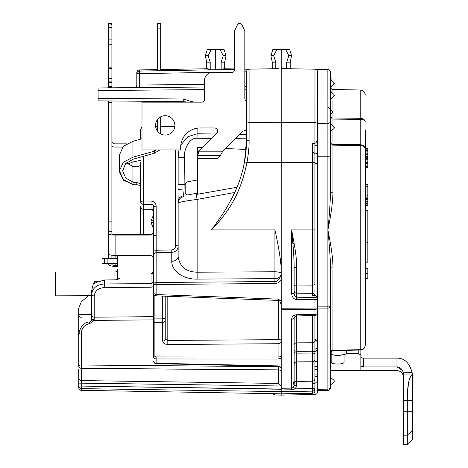 <?xml version="1.0" encoding="UTF-8"?>
<svg xmlns="http://www.w3.org/2000/svg" width="468" height="468" viewBox="0 0 468 468"><rect width="100%" height="100%" fill="white"/><g stroke="black" fill="none" stroke-linecap="round" stroke-linejoin="round"><path stroke-width="0.7" d="M330.42 79.63L330.42 80.092M330.42 80.952L330.42 82.116M330.42 84.421L330.42 85.334M330.42 86.954L330.42 87.294M330.42 87.206L330.42 86.703M333.842 94.32L330.42 91.447L330.42 72.008L330.42 96.466M332.935 350.497L332.953 266.988A2.58 0.679 -0 0 0 330.42 267.667L330.42 386.352C330.385 387.908 329.536 388.832 327.857 389.136L317.515 389.306L317.515 391.944L317.515 390.593L327.857 390.417C329.507 390.16 330.355 389.3 330.42 387.832A2.58 2.58 0 0 1 327.881 390.417L327.881 390.417A2.58 2.58 0 0 0 330.42 387.832L330.42 385.433M330.42 382.473L330.42 383.631M330.42 384.497L330.42 387.832M330.42 377.348L330.42 377.805M330.42 378.67L330.42 379.835M330.42 382.444L330.42 381.818M330.42 317.128L330.42 316.269M330.42 355.347L330.42 354.832M330.42 354.1L330.42 353.17M332.935 350.684L330.648 352.205L330.923 351.725L330.42 353.264L330.42 352.533A2.58 2.211 0 0 1 332.953 350.316L360.19 349.654C363.279 349.344 364.97 347.853 365.262 345.191L365.262 149.222C364.958 146.519 363.267 145.016 360.19 144.717L332.953 144.319L332.953 192.851C332.754 202.474 331.063 214.83 327.881 229.923L327.881 306.844L317.515 306.891L317.515 156.762L327.881 156.762L327.881 229.923C329.472 214.555 330.314 201.971 330.42 192.172A2.58 0.684 180 0 0 332.953 192.851A2.58 0.679 0 0 1 332.473 192.839M333.824 83.439C333.854 84.778 333.854 84.778 333.824 83.439C333.854 82.105 333.854 82.105 333.824 83.439L334.287 83.439L333.824 83.439M330.42 87.311L333.842 84.404A1.293 1.293 0 0 0 333.842 82.473M330.42 91.605L330.42 92.143L330.42 91.605M330.42 96.449L330.42 109.255L330.42 96.449M333.824 95.314C333.854 96.654 333.854 96.654 333.824 95.314C333.854 93.974 333.854 93.974 333.824 95.314L334.287 95.314L333.824 95.314M330.42 99.181L333.842 96.279A1.293 1.293 0 0 0 333.842 94.349M329.443 69.989A2.58 2.58 0 0 1 329.981 70.574L330.42 72.008A2.58 2.58 0 0 0 327.881 69.428A2.58 2.58 0 0 1 328.723 69.58L329.987 70.574M333.842 126.711L330.42 123.839L330.42 95.548L330.42 192.172M332.953 314.683L332.953 266.988C332.988 259.061 331.297 246.706 327.881 229.923C329.589 247.01 330.437 259.594 330.42 267.667M330.42 118.123A2.58 0.959 180 0 0 332.953 119.088L360.19 119.381C363.267 119.539 364.958 120.405 365.262 121.99C364.958 119.761 363.267 118.527 360.19 118.287L360.19 145.554L332.953 145.156L332.953 144.319A2.58 2.393 180 0 1 330.42 141.927L330.42 156.762L327.881 156.762L327.857 69.428M330.42 142.611L330.42 143.553M330.42 124.558L330.42 125.307L330.42 124.558M330.42 125.43L330.42 126.5L330.42 125.43M330.42 129.033L330.42 130.192L330.42 129.033M330.42 131.058L330.42 131.52L330.42 131.058M333.842 126.74A1.293 1.293 0 0 1 334.287 127.706L333.824 127.706C333.854 126.366 333.854 126.366 333.824 127.706L334.287 127.706A1.293 1.293 0 0 1 333.842 128.677L330.42 131.578L330.42 141.927M330.42 115.935L330.42 115.959A2.58 2.059 180 0 0 332.953 117.989L332.953 125.968M330.42 116.912L330.42 117.298M328.267 225.845L328.647 221.762M328.963 218.252L329.215 215.309M330.297 198.45L330.42 192.646M332.953 93.571L332.953 89.517L360.19 89.996L360.19 118.287L332.953 117.989L332.953 119.088M327.881 69.428L317.515 69.246L317.515 156.762M296.706 315.953L296.689 314.736C293.629 315.052 291.938 316.538 291.617 319.199A2.58 1.427 0 0 0 294.156 317.772L294.156 385.351L294.156 317.772C294.875 316.374 295.723 315.771 296.706 315.959L314.993 315.526L314.976 308.055L317.515 308.149L317.515 306.891L317.515 389.306M314.929 294.062L314.929 295.296L312.396 295.255L312.396 293.301L296.689 293.179L296.689 285.024L312.396 285.129L312.396 162.355L281.245 162.355L281.245 309.483L314.976 309.33A2.58 1.275 0 0 0 317.515 308.055L327.881 308.102L327.881 389.136M317.515 350.52L317.515 351.164M314.929 152.925L314.929 145.092M202.697 147.519L197.49 147.291L197.49 158.64L216.941 158.64L220.323 155.715L222.75 151.193L241.605 132.339A6.453 6.453 0 0 1 246.531 130.455L246.531 138.815L235.264 138.68M222.75 151.193L199.023 151.193L197.496 155.715L197.496 152.486L216.742 133.474A3.229 3.229 0 0 0 214.461 127.963L200.07 127.963A19.358 19.358 0 0 0 180.712 147.326L180.712 149.906L141.997 149.906L141.997 102.153L202.006 102.153A2.58 2.58 0 0 0 204.586 99.573L204.586 80.215A7.745 7.745 0 0 1 212.332 72.47L231.947 72.47A2.58 2.58 0 0 0 234.526 69.89L234.526 30.976L237.352 24.921A2.58 2.58 0 0 1 242.032 24.921L244.852 30.976L244.852 98.28A3.873 3.873 0 0 0 246.531 101.474L246.531 98.28M327.881 106.716L333 111.834L330.42 114.414M174.903 125.383A9.682 9.682 0 0 1 165.227 135.065A9.682 9.682 0 0 1 155.546 125.383A9.682 9.682 0 0 1 165.227 115.707A9.682 9.682 0 0 1 174.903 125.383M314.929 163.361L317.515 163.361M281.245 358.593L281.245 361.782M317.515 297.613L314.941 295.296L314.976 297.391A2.58 2.252 180 0 1 317.515 299.643L314.976 299.643L314.976 308.055L281.245 308.207L281.245 388.27L286.451 388.194M278.717 369.855L81.292 368.31L81.292 388.627L281.245 391.605L281.245 388.27L291.617 388.118L291.605 389.78L284.012 389.891M281.245 389.054L81.292 386.071L281.245 389.247M281.245 372.282L281.245 371.288L281.245 372.282A2.58 2.311 0 0 0 278.712 369.972L162.642 369.006M281.245 80.859L281.245 81.625M281.245 365.145L281.245 365.724M291.617 293.588C292.126 297.367 293.816 299.327 296.689 299.456L314.976 299.643L314.976 297.391L296.689 297.203C295.249 297.133 294.407 295.928 294.156 293.588L291.617 293.588L291.617 229.923L294.156 243.53C295.84 253.129 296.683 260.945 296.689 266.982L294.156 267.667L294.156 293.588M314.917 295.296A2.58 2.252 0 0 0 312.396 293.301L312.396 285.129A2.58 1.018 0 0 0 314.929 284.111L314.929 143.454M314.929 382.221L314.929 374.102L317.515 374.102M303.393 391.277L312.396 391.143L312.396 393.278C313.923 393.12 314.771 392.26 314.929 390.698L314.929 383.719L312.396 383.719L312.402 381.443M296.689 385.351L294.156 385.351L293.5 387.165L295.378 388.849L296.689 385.357L296.689 381.414L312.396 381.186A2.58 2.527 0 0 0 314.929 378.659L314.929 315.531M317.515 382.941L314.929 382.941L314.929 382.28M317.515 366.514L314.929 366.514L314.929 369.714L317.515 369.714M314.929 350.204L314.929 360.652M314.929 339.329L314.929 342.02M314.929 290.318L314.929 292.137M232.573 196.917L234.76 192.477L197.151 199.421C185.498 200.918 179.156 202.135 178.132 203.071L178.045 189.464L184.059 190.096L184.357 157.599C183.386 152.896 187.879 137.533 197.04 138.241L211.811 138.411M225.43 148.52L246.139 149.444M281.245 275.629L281.034 273.207A6.453 1.919 0 0 0 274.909 271.779L197.151 272.195L197.151 199.421L196.145 194.477L237.06 187.264L197.49 194.243L197.49 152.638A2.58 2.235 0 0 1 197.496 152.486M315.022 339.335L317.515 340.757M316.666 351.111L317.515 351.111M330.578 352.375L331.168 352.375L331.168 360.775L330.42 360.775M331.168 353.375C330.899 356.113 344.337 356.113 344.074 353.375L344.074 361.998C344.477 364.712 330.759 364.712 331.168 361.998C330.759 364.712 344.477 364.712 344.074 361.998L344.074 353.375M339.587 355.37L337.615 355.464M337.217 355.464L335.65 355.37M237.282 186.714L238.528 183.544M315.022 340.54L317.515 341.482M314.929 349.362L317.515 347.917M314.976 382.941L314.976 385.486M314.976 389.709L314.976 392.67M314.976 394.226L314.982 382.941M294.056 386.082L294.156 383.941A2.58 2.527 0 0 1 296.689 381.414L312.396 381.186L312.396 342.769L296.689 342.851L296.689 315.959M296.689 314.736L314.976 314.303A2.58 1.357 0 0 0 317.515 312.946A2.58 2.58 0 0 1 314.993 315.526M78.759 368.866L78.759 386.071A2.58 2.556 180 0 0 81.292 388.627L81.292 390.33L281.245 393.822L281.245 391.605L297.63 391.359M298.046 383.924L294.156 383.941M312.408 382.087L312.408 382.391M312.396 393.278L281.245 393.822L281.245 395.115L314.952 394.524C316.503 394.366 317.351 393.506 317.515 391.944M281.245 272.633C281.373 263.613 279.256 249.38 274.909 229.923L274.915 229.952M278.712 68.644L244.852 69.235L249.07 69.159L249.07 140.447C249.245 145.87 248.561 153.176 247.016 162.355C241.523 188.206 232.982 207.605 211.472 229.923C220.902 216.994 226.74 208.149 228.981 203.381C236.539 190.745 241.716 176.916 244.518 161.893C246.033 152.545 246.706 145.103 246.531 139.581L246.531 120.223M180.847 145.051L187.797 136.72L197.151 133.784L216.193 134.023M239.622 134.322L246.531 134.415M235.942 189.879L235.439 191.002M235.217 191.5L234.76 192.477M196.145 194.477L197.49 194.243M211.472 229.923L274.909 229.923L274.909 278.641L197.151 279.098L197.151 272.195C185.989 271.931 179.654 266.655 178.132 256.37L178.132 203.071A6.453 6.453 0 0 1 183.462 196.718L184.059 190.096L185.217 189.897M197.151 279.098C184.415 279.554 171.674 271.768 171.791 261.314L171.791 252.427C175.845 251.842 177.963 249.713 178.132 246.051A2.58 0.392 0 0 0 175.553 245.659L175.553 149.906M178.132 246.051L178.132 256.37A6.453 4.943 0 0 1 171.791 261.314M281.245 300.971L278.08 299.122L156.148 294.559L153.609 293.448L153.609 284.474A2.58 1.977 0 0 1 156.148 282.496L156.148 252.738L171.791 252.427L171.744 249.953C174.178 249.561 175.447 248.128 175.553 245.659M153.609 264.028L153.609 284.474L156.148 284.474L156.148 282.496L274.909 281.531L274.909 278.641L274.909 283.509C277.196 283.544 279.308 282.379 281.245 280.004M240.95 176.483L242.921 169.375M243.114 168.591L244.629 161.273M178.045 189.464L178.132 149.906L178.132 184.468L178.132 157.599L179.086 149.906M178.132 149.906L178.132 157.599L184.357 157.599M178.132 184.468L184.357 184.468M193.401 102.153L183.228 99.023L98.116 98.28L98.116 100.866L98.116 87.961L98.116 90.54L204.586 89.61M188.013 102.153L183.228 101.609L98.116 100.866M161.355 101.416L183.228 101.609L183.228 99.023M100.181 100.883L108.441 100.953L108.441 140.611A6.453 6.453 0 0 0 108.67 142.313M179.73 101.574L179.25 101.574M192.477 101.685L190.008 101.667M157.541 101.38L160.723 101.41L160.723 102.153M111.893 263.472L111.893 264.356A3.229 1 180 0 0 115.122 265.356L117.474 265.356M111.893 258.313L111.893 255.224M160.723 87.411L147.157 87.528M108.67 87.861L108.67 86.299L111.893 86.299L111.893 87.838L98.116 87.961L161.355 87.405M244.852 86.679L246.531 86.662M137.779 87.61L204.586 87.03M233.415 72.013L136.832 73.657A2.58 2.58 0 0 1 139.37 71.078L234.526 69.416L139.37 71.078L139.37 85.018L136.832 85.059A2.58 2.58 -90.5 0 1 135.673 87.212A2.58 2.58 -90.5 0 0 136.832 85.059L136.832 72.511L136.832 85.059A2.58 2.58 -90.5 0 1 135.135 87.487A2.58 2.58 -90.5 0 0 136.832 85.059A2.58 2.58 0 0 1 134.275 87.645L134.977 87.639M135.03 87.633L139.347 87.598L139.37 85.018L204.586 84.451M108.67 258.313L108.67 233.912A6.453 1.147 0 0 0 115.122 235.059L149.737 235.059A3.873 3.808 180 0 0 153.609 231.245M108.67 263.472L108.67 264.356A6.453 1.995 180 0 0 115.122 266.351L117.474 266.351M108.441 87.861L108.441 23.4L111.665 23.4L111.665 24.956M160.723 116.819L160.723 133.953M160.723 70.703L160.723 28.893L157.494 28.893L157.494 23.704L160.723 23.704L160.723 28.893M157.494 70.762L157.494 28.893M157.494 102.153L157.494 101.38M157.494 131.21L157.494 119.562M140.704 187.756A3.873 2.978 0 0 0 136.832 184.778L134.023 184.778L134.023 182.713L125.658 177.992L122.639 170.832L125.658 163.671L132.959 159.243L154.27 153.276L154.27 151.217L156.335 149.906M154.27 153.276L159.898 149.906M140.704 160.36L132.959 161.957L132.959 157.178L154.27 151.217L154.27 149.906M141.997 138.762L132.959 141.295L123.376 146.326L119.41 154.943L119.41 170.832L123.376 162.215L132.959 157.178L132.959 141.295M126.454 162.887L132.959 166.532L136.832 166.83A3.873 2.978 0 0 0 140.704 163.853M132.959 184.556L123.376 179.449L119.41 170.832L119.41 172.224L123.376 180.186L134.023 184.778L132.959 184.48L132.959 166.532M140.704 185.697A3.873 2.978 0 0 0 136.832 182.713L134.023 182.713M346.671 350.356L346.753 353.545L358.172 353.545L360.851 354.802L360.851 349.976L360.851 370.592L330.42 370.592M346.753 353.545L344.074 354.802L344.074 350.421L344.074 354.802M331.168 361.998L331.168 360.775M361.799 358.008L360.851 357.546L363.332 358.131L396.987 358.131C404.346 358.043 409.383 362.811 412.097 372.44L403.164 372.171L403.439 374.909L412.472 374.909L412.343 439.376C411.191 440.786 411.191 440.786 412.343 439.376C411.191 440.786 411.191 440.786 412.343 439.376M362.407 358.09L363.332 358.131L363.531 366.93L360.851 366.298M363.531 366.93L396.987 366.93L402.544 370.533M411.77 372.434L410.143 372.417M412.407 374.909L412.097 372.44C409.383 362.811 404.346 358.043 396.987 358.131L396.987 366.93C396.987 371.808 396.987 371.808 396.987 366.93C399.795 366.883 401.854 368.626 403.164 372.171M412.472 382.654L412.472 374.909L410.167 376.962M403.439 374.909L403.439 400.719L407.312 400.719L407.312 444.6L411.483 440.429M408.587 382.514L407.517 392.722M403.439 400.719L403.439 444.6L407.312 444.6M412.472 400.719L407.312 400.719C407.289 385.111 409.009 376.512 412.472 374.909M317.515 361.366L314.929 361.366M78.759 363.25L78.759 361.366M317.515 349.461L314.929 351.708M88.429 295.84L81.28 301.801L78.759 308.213L78.759 314.484L91.664 314.438L91.664 315.812M91.664 318.369L91.664 320.252M120.03 255.382L120.03 278.226L115.537 279.841L104.458 279.981L104.481 287.551L151.076 287.212L153.609 286.627M98.04 281.484L94.483 281.52L94.302 283.585L96.344 282.467L104.458 279.981M91.664 314.438L91.664 295.753M91.664 295.717L55.528 295.84L55.528 271.966L114.952 271.966L114.958 279.846M94.483 281.52L93.272 283.906L91.664 290.692M107.149 258.313L107.149 263.472L104.569 263.472L104.569 258.313L104.569 263.472L101.989 263.472L101.989 258.313L117.474 258.313M107.149 263.472L117.474 263.472M117.474 265.847L117.474 255.657M117.474 270.656L117.491 279.501M120.03 278.226L117.807 279.39M153.609 317.591L153.609 316.672L94.243 317.187A2.58 2.235 180 0 1 91.664 314.946L91.5 320.568A2.58 0.895 21.6 0 1 91.529 320.404C90.628 321.586 89.955 322.083 89.523 321.92L89.897 323.493C84.708 324.576 81.841 327.752 81.292 333.023A2.58 0.971 180 0 0 78.759 333.994L78.759 365.982A2.58 0.971 180 0 1 81.292 365.011L81.292 368.31A2.58 2.334 180 0 1 78.759 365.982M81.292 386.071L78.759 386.071L78.759 387.75C78.916 389.312 79.765 390.172 81.292 390.33M78.759 322.124L78.759 317.456M78.759 314.484L78.759 348.473M78.759 374.102L78.759 383.116L281.209 386.001L278.712 383.432L281.245 386.451M78.759 382.941L78.759 378.039A2.58 2.539 180 0 0 81.292 380.578L278.712 383.432L278.712 366.696L81.292 365.011L81.292 333.023M89.897 323.493L93.881 320.399L94.203 319.486L94.243 295.916C94.969 290.827 98.379 288.036 104.481 287.551M154.879 295.507L154.879 322.323A1.293 0.989 180 0 0 153.644 323.084L153.609 357.072C153.498 358.014 154.346 358.646 156.148 358.962L278.08 359.061L281.245 358.242L281.245 357.698M153.644 323.084L153.633 319.866L93.881 320.399A2.58 0.895 21.6 0 0 91.529 320.404L91.664 319.545L94.203 319.486M153.609 318.07L153.609 318.579M153.609 319.118L153.633 319.866M91.664 314.946L91.664 294.226C92.57 287.96 96.835 284.538 104.458 283.965L151.053 283.631L153.609 281.414L153.609 265.245M91.675 290.885L91.664 294.226A2.58 1.691 0 0 0 94.243 295.916M91.664 294.84L91.664 293.184M151.076 287.212L151.053 273.996L153.609 271.411M153.609 265.625L153.609 264.666M153.609 263.115L153.609 253.697M153.609 351.035L153.609 350.28M153.609 348.876L153.609 357.072A1.293 0.989 180 0 1 154.879 356.084L156.148 356.926L156.148 363.267L278.712 365.929L280.192 366.836L281.245 368.322M154.879 356.084L154.879 322.323L162.689 322.341A2.58 1.977 0 0 0 165.227 320.364A2.58 2.217 0 0 0 162.689 318.146L154.879 318.123A1.293 1.111 180 0 1 153.609 317.011L153.609 293.448C153.744 294.951 154.58 295.747 156.119 295.846L278.05 300.415C278.869 301.298 279.583 298.66 281.245 305.083M153.609 263.431L153.609 264.601M153.609 284.474L153.609 206.792A2.58 0.591 0 0 1 156.189 206.201L156.189 250.245L171.744 249.953M143.284 156.353L143.284 201.082L151.029 201.082L151.029 204.3L143.284 204.3L143.284 201.082A2.58 0.72 180 0 0 140.704 201.802A2.58 2.498 0 0 0 143.284 204.3L143.278 209.26A2.58 2.58 0 0 1 140.704 206.675L140.704 234.486L140.704 206.675A2.58 2.498 0 0 0 143.284 209.173L151.029 209.19A2.58 2.498 180 0 1 153.609 211.688L153.609 211.747M153.609 215.169L153.609 211.711M153.609 211.647L153.609 210.553M153.609 220.165A2.58 0.72 0 0 1 151.053 220.884L153.609 214.648M153.609 216.076L153.609 217.064M153.609 229.08L151.053 222.44L151.053 220.884M140.704 195.893L140.704 179.033M140.704 162.226L140.704 201.802M140.704 137.136L140.704 138.487M140.704 139.125L140.704 129.256L141.997 127.021M151.029 201.082C154.136 201.345 155.856 203.054 156.189 206.201M279.8 366.596A2.58 0.971 0 0 1 278.712 366.696L162.642 365.713M107.453 383.497L226.81 385.217M81.292 388.627L281.245 391.605L312.396 391.143A2.58 2.545 0 0 0 314.929 388.598L312.396 388.598L312.396 383.719M153.609 361.103A2.58 2.164 0 0 0 156.148 363.267L156.136 363.683A2.58 2.58 0 0 1 153.609 361.103M167.796 296.285L167.796 340.423L165.227 339.148A2.58 1.977 0 0 1 162.689 341.125C163.045 343.231 164.759 344.354 167.825 344.501L278.08 343.723C280.133 343.477 281.186 342.687 281.245 341.353A2.58 2.071 180 0 0 278.682 339.282L278.045 339.669L167.796 340.423L167.825 344.501M165.227 339.148L165.227 296.191M278.05 300.409L278.08 299.122M156.148 252.738L156.189 250.245A2.58 0.509 180 0 1 153.609 249.742L153.609 254.715A2.58 1.977 0 0 1 156.148 252.738M153.609 211.864L153.609 211.846C154.071 211.255 153.211 210.395 151.035 209.278L151.029 204.3C152.58 204.422 153.44 205.253 153.609 206.792M132.959 161.957L127.858 164.028M176.05 101.591A2.58 2.58 -89.5 0 1 177.22 102.153A2.58 2.58 0 0 0 176.161 101.614A2.58 2.58 0 0 1 177.22 102.153M175.57 101.538A2.58 2.58 0 0 1 176.161 101.614A2.58 2.58 0 0 0 175.57 101.538M178.132 203.03L178.132 201.269A6.453 5.54 0 0 1 183.509 195.805M197.49 193.073L188.282 194.863A2.58 2.574 -101 0 1 185.217 192.33L185.211 184.445A2.58 2.574 -101 0 1 187.288 181.912L197.49 179.928M314.958 79.893L314.952 80.964M206.692 68.755L160.723 69.556L206.692 68.755L206.692 62.145L210.196 62.145L208.108 55.692L211.437 49.315L215.684 49.239L215.684 69.744M215.684 49.239L224.055 49.386L226.015 55.692L224.681 62.145L224.681 68.755L234.526 68.931L224.681 68.755M221.177 69.65L221.177 62.145L223.259 55.692L219.937 49.315M272.253 68.755L272.253 62.145L275.757 62.145L273.669 55.692L276.998 49.315L281.245 49.239L281.245 68.597L314.976 69.188C316.508 69.346 317.351 70.206 317.515 71.768A2.58 2.58 0 0 0 314.976 69.188L314.941 143.319C316.374 142.769 317.234 140.927 317.515 137.779M330.42 72.008L330.42 74.406L330.314 71.276M332.947 350.684L360.208 350.029L360.19 145.554C363.267 145.794 364.958 147.022 365.262 149.222L365.21 139.634M365.262 145.062L365.262 129.864M365.262 310.617L365.262 285.72M365.262 273.657L367.842 273.657L367.842 268.38L365.262 268.38L365.262 262.185L367.842 262.185L367.842 210.559L365.262 210.559L365.262 205.399L367.842 205.399L367.842 184.749L365.262 184.749L365.262 167.971L367.842 167.971L367.842 148.613L365.262 148.613M365.262 345.325L364.537 347.724L363.823 348.601L360.851 350.029M317.515 382.151L314.929 382.151M327.846 389.136L327.857 390.417M333.824 381.157C333.854 382.496 333.854 382.496 333.824 381.157C333.854 379.817 333.854 379.817 333.824 381.157L334.287 381.157L333.824 381.157M330.42 385.029L333.842 382.122A1.293 1.293 0 0 0 333.842 380.191M296.689 299.456L296.689 293.179A2.58 2.252 0 0 1 294.156 290.932L294.156 290.757M312.396 315.59L312.396 342.769A2.58 2.077 0 0 0 314.929 340.692L314.929 352.48A2.58 1.293 0 0 0 312.396 351.193L296.689 351.263L296.689 342.851A2.58 2.077 0 0 0 294.156 344.928M314.929 359.594A2.58 2.205 0 0 1 312.396 361.799L296.689 361.887L296.689 351.263A2.58 1.293 0 0 1 294.156 349.976M297.414 388.82L312.396 388.598L295.378 388.849L291.605 389.78M293.167 387.498L291.617 388.118L291.617 319.199M314.929 229.923L291.617 229.923L292.886 243.775C293.728 253.551 294.15 261.518 294.156 267.667L294.156 267.667M292.886 243.775L294.156 243.53M293.5 387.165L293.939 386.439M292.02 388.077L292.319 387.995M294.156 380.051L292.886 385.837M314.929 162.355L312.396 162.355L312.396 143.471L314.941 143.319M249.07 69.159C247.537 69.322 246.694 70.182 246.531 71.744L246.531 139.581L244.518 161.893L247.016 162.355L281.245 162.355L281.245 122.751L314.976 122.388A2.58 1.585 180 0 0 317.515 120.802M220.323 155.715L197.496 155.715A2.58 2.235 180 0 0 197.49 155.862M244.875 159.828A124.757 124.757 0 0 0 245.799 153.077A124.757 124.757 0 0 1 244.875 159.828M245.835 152.767A124.757 124.757 0 0 0 246.156 149.269A124.757 124.757 0 0 1 245.835 152.767M246.396 145.326A124.757 124.757 0 0 0 246.49 142.699A124.757 124.757 0 0 1 246.396 145.326M281.245 68.597L281.245 122.751L249.07 122.405A2.58 1.585 180 0 1 246.531 120.82M290.242 68.755L286.738 68.697L286.738 62.145L288.82 55.692L285.498 49.315L289.616 49.386L291.576 55.692L290.242 62.145L290.242 68.755M295.127 68.843L293.886 68.819M281.245 49.239L285.498 49.315M275.757 62.145L275.757 68.697M135.135 87.487L134.281 87.645A2.58 2.58 -90.5 0 0 135 87.534A2.58 2.58 -90.5 0 1 134.281 87.645L134.521 87.639M209.354 69.592L208.231 68.86M139.353 71.078L139.37 69.931L157.494 69.615L139.37 69.931A2.58 2.58 0 0 0 136.832 72.511L137.101 72.511M207.616 68.737L209.594 69.849M210.196 62.145L210.196 69.837M206.692 62.145L205.353 55.692L207.318 49.386L211.437 49.315M223.142 68.86L222.025 69.592M244.852 69.106L248.467 69.17L244.852 69.106M221.978 69.633L223.757 68.737M221.177 62.145L224.681 62.145M223.259 55.692L226.015 55.692M205.353 55.692L208.108 55.692M272.253 62.145L270.913 55.692L272.879 49.386L276.998 49.315M286.738 62.145L290.242 62.145M288.82 55.692L291.576 55.692M270.913 55.692L273.669 55.692M160.723 120.247L160.764 126.676M160.764 120.247L160.764 116.795M160.764 101.41L160.764 102.153M160.764 69.556L160.723 31.233M160.723 26.097L160.764 31.233M126.635 143.84L114.894 143.84A3.229 3.229 0 0 1 111.893 141.804M122.663 147.063L114.894 147.063A6.453 6.453 0 0 1 111.893 146.326M153.609 221.844A2.58 0.591 -0 0 1 151.053 222.44M156.148 356.926L278.08 357.037C279.835 357.037 280.894 356.44 281.245 355.253L281.245 356.534M367.842 273.657L367.842 278.706L365.262 278.706M365.262 242.828L367.842 242.828M365.262 150.673L367.842 150.673M365.262 151.907L367.842 151.907M365.262 149.848L367.842 149.848M365.262 149.029L367.842 149.029M365.262 167.562L367.842 167.562M365.262 166.737L367.842 166.737M365.262 165.087L367.842 165.087M365.262 163.443L367.842 163.443M365.262 162.618L367.842 162.618M365.262 160.969L367.842 160.969M365.262 159.734L367.842 159.734M365.262 158.5L367.842 158.5M365.262 157.675L367.842 157.675M365.262 156.441L367.842 156.441M365.262 154.791L367.842 154.791M365.262 153.147L367.842 153.147M365.262 204.106L367.842 204.106M365.262 203.697L367.842 203.697M365.262 202.872L367.842 202.872M365.262 201.228L367.842 201.228M365.262 199.579L367.842 199.579M365.262 198.754L367.842 198.754M365.262 197.104L367.842 197.104M365.262 195.87L367.842 195.87M365.262 186.808L367.842 186.808M111.893 231.356L108.67 231.356L108.67 221.159L111.893 221.159L111.893 233.912A3.229 0.573 0 0 0 115.122 234.486L149.737 234.486A3.873 3.808 180 0 0 153.609 230.677M153.609 259.19A3.873 3.808 180 0 0 149.737 255.382L115.122 255.382A6.453 1.147 180 0 1 108.67 254.235L108.67 231.356M108.67 221.159L108.67 100.953M108.67 27.489L108.67 24.956L111.893 24.956L111.893 27.489L108.67 27.489L108.67 81.134L111.893 81.134L111.893 86.299M108.67 86.299L108.67 81.134M111.893 100.983L111.893 105.007L108.67 105.007M111.893 87.586L108.67 87.586L111.893 87.586M111.893 81.134L108.67 81.122M111.893 27.489L111.893 81.122M111.893 221.159L111.893 105.007M274.909 278.641A6.453 4.943 180 0 0 280.759 275.588L281.245 275.751M156.148 295.548L156.148 284.474L274.909 283.509L274.909 281.531C277.384 281.596 279.337 279.612 280.759 275.588A6.23 6.224 -90 0 0 281.034 273.207M314.976 152.931C316.731 153.469 317.573 154.668 317.515 156.523M314.976 143.319L314.976 145.092L317.515 145.712M333.824 127.706C333.854 129.045 333.854 129.045 333.824 127.706M330.42 78.15L331.063 78.15L331.063 80.116M331.063 91.985L331.063 86.767M330.42 121.627A2.58 1.667 180 0 1 327.881 123.295L317.515 123.412M330.42 143.6A2.58 1.556 180 0 0 332.953 145.156M332.953 129.449L332.953 144.319M332.953 97.057L332.953 111.788M332.953 111.881L332.953 117.989M294.156 286.036A2.58 1.012 0 0 1 296.689 285.024L296.689 266.971M296.689 361.887L296.689 381.414L296.689 361.887A2.58 2.205 0 0 0 294.156 364.092L294.156 351.866A2.58 1.293 0 0 0 296.689 353.153L312.396 353.059A2.58 1.293 0 0 1 314.929 354.346M274.88 393.711L274.88 395.004L281.245 395.115M197.151 128.185L197.04 138.241M244.852 89.259L246.531 89.242M136.832 184.778L136.832 182.713M358.254 350.076L358.172 353.545M403.439 435.181L407.312 435.181L412.472 430.396M403.439 411.255L412.472 411.255M278.712 366.696L278.712 366.339L280.192 366.836M156.172 235.539L153.609 235.702M151.029 209.278L143.278 209.26L143.261 234.486M81.338 317.275A2.58 2.182 0 0 1 78.759 315.087M278.08 359.061L278.045 339.669M162.689 341.125L162.689 296.098M278.682 300.526L278.682 339.282M115.122 265.356L115.122 263.472M115.122 258.313L115.122 235.059M330.42 306.844L327.881 306.844L327.881 308.102A2.58 1.258 180 0 0 330.42 306.844M317.515 376.664L314.929 376.664M312.396 391.143L312.396 388.598M249.07 140.447A2.58 0.866 180 0 1 246.531 139.581M198.245 152.703L198.245 151.626M244.852 84.094L246.531 84.082M244.852 71.815L246.531 71.785M135.673 87.212A2.58 2.58 -90.5 0 0 136.832 85.059A2.58 2.58 -90.5 0 1 135.673 87.212M153.586 272.183L153.609 271.885A2.58 2.112 0 0 1 151.053 273.996M149.737 234.486L149.737 235.059M111.893 102.416L108.67 102.416M108.67 82.427L111.893 82.427M111.893 78.53L108.67 78.53M111.893 68.568L108.67 68.568M111.893 67.86L108.67 67.86M111.893 44.191L108.67 44.191M111.893 39.113L108.67 39.113M333.842 82.444L330.42 79.572M332.953 89.517L331.063 88.645M313.004 151.731L314.929 154.229M314.929 362.53L314.929 362.179M274.88 395.004L272.668 393.67M237.756 185.533L237.311 186.644M403.439 377.044L403.439 377.091C403.077 373.148 400.924 370.984 396.987 370.592L360.851 370.592M114.952 271.966C115.175 272.721 118.275 269.907 117.474 269.439M89.523 321.92C84.111 322.2 80.525 326.225 78.759 333.994M153.609 252.837L153.609 257.002M174.816 126.676L160.723 126.676M157.494 126.676L155.633 126.676M78.759 322.394L78.759 321.177M78.759 319.24L78.759 318.544M78.759 380.712L78.759 381.478M153.609 263.864L153.609 264.402M183.228 101.609L175.757 101.55M175.582 101.538L176.126 101.603M178.232 201.924L178.331 201.486M178.56 200.76L178.741 200.333M281.245 371.808L281.245 372.276M330.42 352.544L330.42 353.281M360.208 350.029C361.518 349.52 364.473 350.251 365.262 345.191M360.19 89.996C363.279 90.342 364.97 92.061 365.262 95.156M333.842 380.162L330.42 377.29M314.929 378.659L314.929 383.719M244.606 161.407L244.518 161.893M295.115 68.843L293.81 68.819M135.41 87.633L136.206 87.627M137.785 87.61L142.652 87.569M136.832 85.059L136.685 85.919M136.609 86.106L136.147 86.814M142.307 87.574L142.6 87.569M278.723 366.339L156.136 363.683M153.609 348.233L153.609 349.438"/></g></svg>
